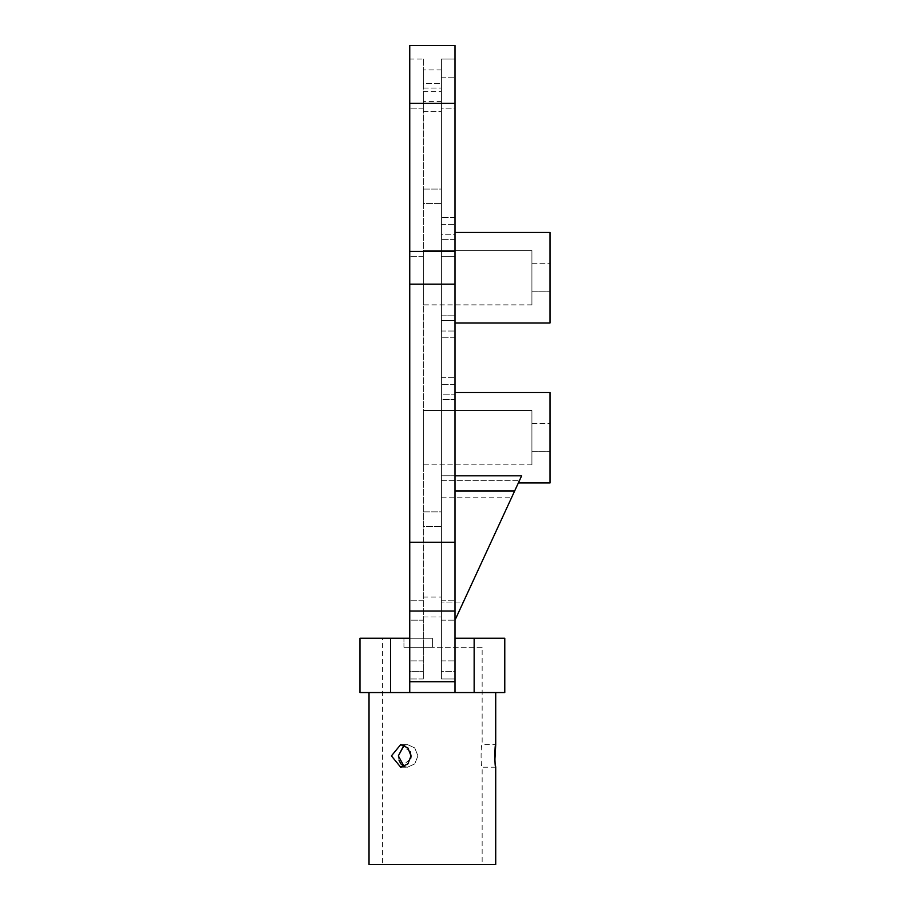 <?xml version="1.0" encoding="UTF-8"?>
<svg xmlns="http://www.w3.org/2000/svg" width="910" height="910" viewBox="0 0 910 910"><rect width="100%" height="100%" fill="white"/><g stroke="black" fill="none" stroke-linecap="round" stroke-linejoin="round"><path stroke-width="0.68" stroke-dasharray="4.55 3.41" d="M531.918 464.851L423.321 464.851L423.321 410.558L423.321 464.851L423.321 410.558L423.321 464.851L531.918 464.851L531.918 410.558L423.321 410.558L531.918 410.558L531.918 464.851M531.918 304.873L423.321 304.873L423.321 250.58L423.321 304.873L423.321 250.58L423.321 304.873L531.918 304.873L531.918 250.58L423.321 250.58L531.918 250.58L531.918 304.873M550.027 392.46L550.027 482.948L550.027 392.46L550.027 482.948L518.347 482.948L521.658 475.793L441.43 475.793L441.43 399.615L441.43 660.876L441.43 475.793L455 475.793M455 394.792L455 377.627L455 394.792L441.43 394.792L441.43 480.616L441.43 234.814L441.43 394.792L455 394.792M550.027 232.482L550.027 322.97L550.027 232.482L550.027 322.97L455 322.97L455 315.815L455 322.97M455 234.814L455 59.07L441.43 59.07L441.43 315.815L441.43 59.07L441.43 108.188L455 108.188L455 59.07L455 234.814L441.43 234.814L441.43 217.649L441.43 234.814L455 234.814M455 399.615L455 315.815L455 399.615L441.43 399.615L441.43 384.384L441.43 399.615L455 399.615M423.321 189.075L441.43 189.075L441.43 203.556L441.43 189.075L441.43 203.556L441.43 189.075L423.321 189.075L423.321 203.556L441.43 203.556L423.321 203.556L423.321 189.075M423.321 511.875L441.43 511.875L441.43 526.355L441.43 511.875L441.43 526.355L441.43 511.875L423.321 511.875L423.321 526.355L441.43 526.355L423.321 526.355L423.321 511.875M423.321 91.648L441.43 91.648L441.43 111.566L441.43 91.648L441.43 111.566L441.43 91.648L423.321 91.648L423.321 111.566L441.43 111.566L423.321 111.566L423.321 91.648M423.321 597.085L441.43 597.085L441.43 616.991L441.43 597.085L441.43 616.991L441.43 597.085L423.321 597.085L423.321 616.991L441.43 616.991L423.321 616.991L423.321 597.085M404.165 745.29L407.487 744.596L414.733 747.906L417.94 755.903L414.744 747.906L407.487 744.596L403.812 745.461M410.217 751.66L400.707 744.596L391.414 755.903L400.707 767.221L410.672 758.701M495.722 767.221L482.152 767.221L482.152 864.5L382.598 864.5L482.152 864.5M482.152 647.306L403.938 647.306L482.152 647.306L482.152 744.596C480.742 743.891 480.742 767.915 482.152 767.221C480.742 767.926 480.73 743.902 482.152 744.596L495.722 744.596M494.858 760.282L495.233 764.07M531.918 263.695L550.027 263.695L550.027 291.757L550.027 263.695L550.027 291.757L550.027 263.695L531.918 263.695L531.918 291.757L550.027 291.757L531.918 291.757L531.918 263.695M531.918 423.673L550.027 423.673L550.027 451.735L550.027 423.673L550.027 451.735L550.027 423.673L531.918 423.673L531.918 451.735L550.027 451.735L531.918 451.735L531.918 423.673M359.973 638.251L390.606 638.251L390.606 692.556L359.973 692.556M398.341 755.903L399.012 760.282M403.824 766.345L407.487 767.221L414.744 763.899L417.94 755.903L414.733 763.911L407.487 767.221L404.165 766.516M382.598 638.251L403.938 638.251L382.598 638.251L382.598 864.5M369.028 692.556L495.722 692.556L369.028 692.556M441.43 480.616L441.43 620.154L441.43 480.616L519.428 480.616L441.43 480.616M441.43 101.613L441.43 69.933L441.43 83.504L423.321 83.504L423.321 101.613L423.321 88.031L441.43 88.031L441.43 83.504L423.321 83.504L423.321 69.933L423.321 88.031L441.43 88.031L441.43 101.613L423.321 101.613L441.43 101.613M441.43 315.815L441.43 384.384L441.43 315.815L455 315.815L441.43 315.815M455 251.433L409.75 251.433L409.75 611.054L455 611.054L455 542.235L455 671.387L441.43 671.387L441.43 256.336L455 256.336L455 108.188L441.43 108.188L441.43 256.336L455 256.336L455 59.07L455 77.179L455 59.07L441.43 59.07L455 59.07L441.43 59.07L455 59.07L441.43 59.07L441.43 671.387L455 671.387L455 678.985L455 660.876L455 692.556L455 660.876L455 678.985L441.43 678.985L441.43 660.876L441.43 678.985L441.43 671.387L441.43 678.985L455 678.985L455 45.5L409.75 45.5L409.75 103.285L455 103.285M409.75 620.154L409.75 638.251L409.75 620.154L423.321 620.154L423.321 678.985L423.321 620.154L409.75 620.154M455 256.336L455 542.235L455 256.336M455 692.556L455 681.715L409.75 681.715L409.75 692.556L409.75 660.876L409.75 692.556L474.144 692.556L474.144 638.251L504.777 638.251M455 611.054L455 681.715M495.722 864.5L369.028 864.5M423.321 59.07L423.321 671.387L423.321 59.07L409.75 59.07L409.75 284.147L409.75 59.07L423.321 59.07M409.75 638.251L423.321 638.251L409.75 638.251L409.75 660.876L409.75 638.251L432.375 638.251L432.375 647.306L432.375 638.251L390.606 638.251M504.777 692.556L474.144 692.556M455 638.251L455 660.876L455 638.251L474.144 638.251M409.75 251.433L409.75 103.285M455 542.235L409.75 542.235L409.75 284.147L455 284.147M409.75 611.054L409.75 681.715M409.75 671.387L409.75 600.736L409.75 671.387L423.321 671.387L409.75 671.387M409.75 542.235L423.321 542.235L409.75 542.235L409.75 284.147L423.321 284.147L409.75 284.147M441.43 620.154L455 620.154L441.43 620.154M390.606 692.556L409.75 692.556M432.375 647.306L403.938 647.306L432.375 647.306M441.43 69.933L423.321 69.933L441.43 69.933M441.43 678.985L455 678.985L441.43 678.985M455 491.025L514.616 491.025L455 620.154M423.321 678.985L409.75 678.985L423.321 678.985M521.658 475.793L463.361 602.056L441.43 602.056L463.361 602.056L519.428 480.616M455 320.638L455 377.627L455 320.638L441.43 320.638L455 320.638M455 239.637L441.43 239.637L455 239.637M403.938 647.306L403.938 638.251L403.938 647.306M441.43 600.736L455 600.736L441.43 600.736M423.321 256.336L409.75 256.336L423.321 256.336M423.321 108.188L409.75 108.188L423.321 108.188M423.321 600.736L409.75 600.736L423.321 600.736M441.43 660.876L455 660.876L441.43 660.876M423.321 660.876L409.75 660.876L423.321 660.876M441.43 497.781L511.5 497.781L441.43 497.781M455 217.649L441.43 217.649L455 217.649M441.43 77.179L455 77.179L441.43 77.179M441.43 224.406L455 224.406L441.43 224.406M455 337.803L441.43 337.803L455 337.803M441.43 377.627L455 377.627L441.43 377.627M441.43 331.047L455 331.047L441.43 331.047M455 384.384L441.43 384.384L455 384.384M400.707 744.596L407.487 744.596L400.707 744.596M400.707 767.221L407.487 767.221L400.707 767.221"/><path stroke-width="1.36" d="M550.027 392.46L455 392.46L550.027 392.46L550.027 482.948L518.347 482.948L521.658 475.793L455 620.154M550.027 232.482L455 232.482L550.027 232.482L550.027 322.97L455 322.97M403.812 745.461L398.341 755.903L404.165 745.29M411.013 755.903L407.885 763.911L400.707 767.221L391.414 755.903L400.707 744.596L407.885 747.906L411.013 755.903L410.217 751.66M495.233 764.07L495.722 767.221C494.619 767.915 494.619 743.891 495.722 744.596L494.858 760.282M455 611.054L409.75 611.054L409.75 542.235L455 542.235L455 692.556L359.973 692.556L359.973 638.251L409.75 638.251M399.012 760.282L400.889 763.899M400.9 763.922L403.824 766.345M369.028 692.556L369.028 864.5L495.722 864.5L495.722 767.221M495.722 744.596L495.722 692.556M455 45.5L455 103.285L409.75 103.285L409.75 45.5L455 45.5M409.75 542.235L409.75 251.433L455 251.433L455 103.285M455 251.433L455 284.147L409.75 284.147M455 542.235L455 284.147M410.672 758.701L410.99 756.597M404.165 766.516L398.341 755.903M504.777 638.251L474.144 638.251L474.144 692.556L504.777 692.556L504.777 638.251M409.75 692.556L409.75 681.715L455 681.715M409.75 611.054L409.75 681.715M409.75 251.433L409.75 103.285M455 638.251L474.144 638.251M474.144 692.556L455 692.556M519.428 480.616L514.616 491.025L455 491.025M455 475.793L521.658 475.793M390.606 692.556L390.606 638.251"/></g></svg>
